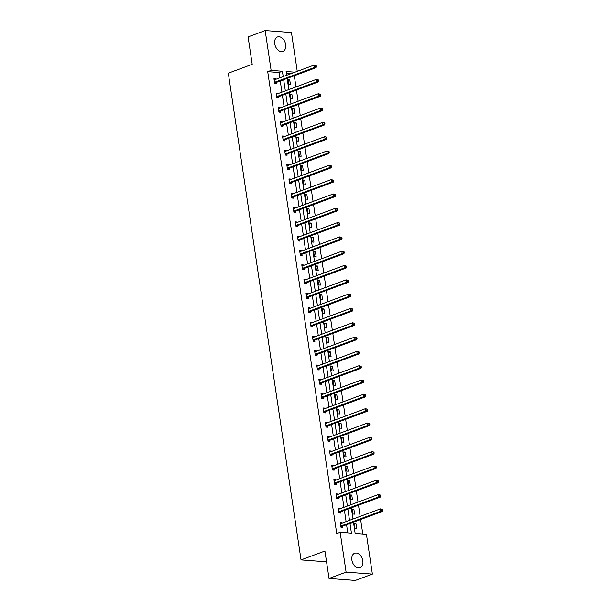 <?xml version="1.0" encoding="UTF-8"?>
<svg xmlns="http://www.w3.org/2000/svg" width="611" height="611" viewBox="0 0 611 611"><rect width="100%" height="100%" fill="white"/><g stroke="black" fill="none" stroke-linecap="round" stroke-linejoin="round"><path stroke-width="0.92" d="M351.89 560.073A7.714 5.216 -110.4 0 1 354.678 553.253A7.714 5.216 -110.4 0 1 362.827 560.89A7.714 5.216 -110.4 0 1 360.039 567.711A7.714 5.216 -110.4 0 1 351.89 560.073M274.729 43.771A7.714 5.216 -110.4 0 1 277.516 36.95A7.714 5.216 -110.4 0 1 285.665 44.595A7.714 5.216 -110.4 0 1 282.885 51.416A7.714 5.216 -110.4 0 1 274.729 43.771M353.471 522.168L355.151 533.418L366.432 534.274L372.389 574.111L355.319 580.45L329.039 578.472L324.937 551.038L301.04 559.905L228.3 73.19L252.198 64.323L248.097 36.889L265.166 30.55L291.447 32.528L297.252 71.35M362.789 533.999L360.627 519.51M360.162 516.387L358.489 505.198M358.023 502.074L356.35 490.885M355.877 487.754L354.212 476.565M353.738 473.441L352.066 462.252M351.6 459.128L349.927 447.939M349.461 444.808L347.789 433.619M347.323 430.495L345.65 419.306M345.184 416.183L343.512 404.994M343.046 401.862L341.373 390.673M340.907 387.55L339.235 376.361M338.769 373.237L337.096 362.048M336.623 358.917L334.95 347.735M334.484 344.604L332.812 333.415M332.346 330.291L330.673 319.102M330.207 315.971L328.535 304.79M328.069 301.658L326.396 290.469M325.93 287.346L324.258 276.157M323.792 273.033L322.119 261.844M321.653 258.713L319.981 247.524M319.507 244.4L317.842 233.211M317.369 230.087L315.696 218.898M315.23 215.767L313.558 204.578M313.092 201.454L311.419 190.265M310.953 187.142L309.281 175.953M308.815 172.821L307.142 161.632M306.676 158.509L305.004 147.32M304.538 144.196L302.865 133.007M302.392 129.876L300.727 118.687M300.253 115.563L298.58 104.374M298.115 101.25L296.442 90.061M295.976 86.93L294.303 75.741M372.389 574.111L346.109 572.14L340.151 532.296L351.44 533.143L349.988 523.459M329.039 578.472L346.109 572.14M301.04 559.905L326.549 561.822M338.257 508.932L339.899 508.321L338.143 508.192L338.861 512.957L340.61 513.095L340.434 511.903M339.899 508.321L339.96 508.772M333.973 480.299L335.615 479.688L333.866 479.559L334.576 484.332L336.333 484.462L336.149 483.27M335.615 479.688L335.683 480.139M329.696 451.666L331.338 451.063L329.589 450.926L330.299 455.699L332.056 455.829L331.872 454.637M331.338 451.063L331.406 451.514M325.419 423.041L327.061 422.43L325.304 422.3L326.022 427.074L327.771 427.204L327.595 426.012M327.061 422.43L327.129 422.881M321.142 394.408L322.784 393.797L321.027 393.667L321.745 398.441L323.494 398.571L323.318 397.379M322.784 393.797L322.852 394.255M316.865 365.783L318.499 365.172L316.75 365.042L317.46 369.808L319.217 369.945L319.034 368.746M318.499 365.172L318.568 365.622M312.58 337.15L314.222 336.539L312.473 336.409L313.183 341.182L314.94 341.312L314.757 340.121M314.222 336.539L314.291 336.989M308.303 308.517L309.945 307.913L308.196 307.776L308.906 312.549L310.655 312.679L310.48 311.488M309.945 307.913L310.014 308.364M304.026 279.891L305.668 279.28L303.911 279.151L304.629 283.916L306.378 284.054L306.203 282.855M305.668 279.28L305.737 279.731M299.749 251.258L301.383 250.647L299.634 250.518L300.345 255.291L302.101 255.421L301.926 254.229M301.383 250.647L301.452 251.098M295.464 222.625L297.106 222.022L295.357 221.885L296.068 226.658L297.824 226.788L297.641 225.596M297.106 222.022L297.175 222.473M291.187 194L292.829 193.389L291.08 193.259L291.791 198.033L293.54 198.163L293.364 196.971M292.829 193.389L292.898 193.84M286.91 165.367L288.552 164.756L286.796 164.626L287.514 169.4L289.263 169.53L289.087 168.338M288.552 164.756L288.621 165.214M282.633 136.734L284.275 136.131L282.519 135.993L283.229 140.767L284.986 140.897L284.81 139.705M284.275 136.131L284.336 136.581M278.349 108.109L279.991 107.498L278.242 107.368L278.952 112.141L280.709 112.271L280.525 111.08M279.991 107.498L280.059 107.948M274.072 79.476L275.714 78.865L273.965 78.735L274.675 83.508L276.424 83.638L276.248 82.447M275.714 78.865L275.782 79.323M347.789 532.868L346.574 524.727M346.109 521.603L344.436 510.414M343.97 507.283L342.297 496.101M341.832 492.97L340.159 481.781M339.693 478.657L338.02 467.468M337.555 464.345L335.882 453.156M335.408 450.024L333.736 438.835M333.27 435.712L331.597 424.523M331.131 421.399L329.459 410.21M328.993 407.079L327.32 395.89M326.854 392.766L325.182 381.577M324.716 378.453L323.043 367.264M322.577 364.133L320.905 352.944M320.439 349.82L318.766 338.631M318.293 335.508L316.628 324.319M316.154 321.187L314.482 309.998M314.016 306.875L312.343 295.686M311.877 292.562L310.205 281.373M309.739 278.242L308.066 267.053M307.6 263.929L305.928 252.74M305.462 249.616L303.789 238.427M303.323 235.296L301.651 224.115M301.177 220.983L299.512 209.794M299.039 206.671L297.366 195.482M296.9 192.35L295.228 181.169M294.762 178.038L293.089 166.849M292.623 163.725L290.951 152.536M290.485 149.412L288.812 138.223M288.346 135.092L286.674 123.903M286.208 120.779L284.535 109.59M284.069 106.467L282.397 95.278M281.923 92.146L280.25 80.958M279.785 77.834L278.99 72.51L267.71 71.663L336.737 533.563L340.151 532.296M276.21 93.796L277.852 93.185L276.103 93.055L276.814 97.821L278.57 97.959L278.387 96.759M277.852 93.185L277.921 93.636M280.487 122.421L282.129 121.81L280.38 121.681L281.091 126.454L282.847 126.584L282.664 125.392M282.129 121.81L282.198 122.269M284.772 151.054L286.414 150.443L284.657 150.314L285.375 155.087L287.124 155.217L286.949 154.025M286.414 150.443L286.475 150.894M289.049 179.68L290.691 179.076L288.934 178.939L289.652 183.712L291.401 183.842L291.226 182.651M290.691 179.076L290.76 179.527M293.326 208.313L294.968 207.702L293.219 207.572L293.929 212.345L295.678 212.475L295.503 211.284M294.968 207.702L295.037 208.152M297.603 236.946L299.245 236.335L297.496 236.205L298.206 240.971L299.963 241.108L299.78 239.917M299.245 236.335L299.314 236.785M301.887 265.571L303.53 264.968L301.773 264.83L302.491 269.604L304.24 269.734L304.064 268.542M303.53 264.968L303.591 265.418M306.164 294.204L307.807 293.593L306.05 293.463L306.768 298.237L308.517 298.367L308.341 297.175M307.807 293.593L307.875 294.044M310.441 322.837L312.084 322.226L310.335 322.096L311.045 326.862L312.794 327L312.618 325.8M312.084 322.226L312.152 322.677M314.718 351.462L316.361 350.851L314.612 350.722L315.322 355.495L317.078 355.625L316.895 354.433M316.361 350.851L316.429 351.31M319.003 380.095L320.645 379.484L318.889 379.355L319.606 384.128L321.355 384.258L321.18 383.066M320.645 379.484L320.706 379.935M323.28 408.728L324.922 408.117L323.166 407.98L323.883 412.753L325.632 412.891L325.457 411.692M324.922 408.117L324.991 408.568M327.557 437.354L329.199 436.743L327.45 436.613L328.16 441.386L329.909 441.516L329.734 440.325M329.199 436.743L329.268 437.201M331.834 465.987L333.476 465.376L331.727 465.246L332.437 470.019L334.194 470.149L334.011 468.958M333.476 465.376L333.545 465.826M336.119 494.612L337.753 494.009L336.004 493.871L336.714 498.645L338.471 498.775L338.295 497.583M337.753 494.009L337.822 494.459M340.396 523.245L342.038 522.634L340.281 522.504L340.999 527.278L342.748 527.408L342.572 526.216M342.038 522.634L342.107 523.085M267.71 71.663L271.124 70.395L265.166 30.55M294.991 72.19L286.116 71.525L286.681 75.275M287.147 78.399L288.82 89.588M289.286 92.719L290.958 103.908M291.424 107.032L293.097 118.221M293.563 121.345L295.235 132.534M295.709 135.665L297.381 146.854M297.847 149.978L299.52 161.167M299.986 164.29L301.658 175.479M302.124 178.611L303.797 189.792M304.263 192.923L305.935 204.112M306.401 207.236L308.074 218.425M308.54 221.556L310.212 232.738M310.678 235.869L312.351 247.058M312.824 250.182L314.489 261.371M314.963 264.494L316.635 275.683M317.101 278.815L318.774 290.004M319.24 293.127L320.912 304.316M321.378 307.44L323.051 318.629M323.517 321.76L325.189 332.949M325.655 336.073L327.328 347.262M327.794 350.386L329.466 361.575M329.932 364.706L331.605 375.895M332.079 379.019L333.751 390.208M334.217 393.331L335.89 404.52M336.356 407.652L338.028 418.841M338.494 421.964L340.167 433.153M340.632 436.277L342.305 447.466M342.771 450.597L344.444 461.779M344.91 464.91L346.582 476.099M347.048 479.223L348.721 490.412M349.194 493.543L350.859 504.724M351.333 507.856L353.005 519.045M283.199 76.566L282.404 71.243L271.124 70.395M349.523 520.335L347.85 509.146M347.384 506.023L345.711 494.834M345.246 491.702L343.573 480.513M343.107 477.39L341.434 466.201M340.969 463.077L339.296 451.888M338.822 448.757L337.15 437.568M336.684 434.444L335.011 423.255M334.545 420.131L332.873 408.942M332.407 405.811L330.734 394.622M330.268 391.498L328.596 380.309M328.13 377.186L326.457 365.997M325.991 362.865L324.319 351.676M323.853 348.553L322.18 337.364M321.707 334.24L320.042 323.051M319.568 319.92L317.896 308.738M317.43 305.607L315.757 294.418M315.291 291.294L313.619 280.105M313.153 276.974L311.48 265.793M311.014 262.661L309.342 251.472M308.876 248.349L307.203 237.16M306.737 234.036L305.065 222.847M304.591 219.716L302.926 208.527M302.453 205.403L300.78 194.214M300.314 191.09L298.642 179.901M298.176 176.77L296.503 165.581M296.037 162.457L294.365 151.268M293.899 148.145L292.226 136.956M291.76 133.824L290.088 122.635M289.622 119.512L287.949 108.323M287.483 105.199L285.811 94.01M285.337 90.879L283.664 79.69M291.577 73.457L286.353 73.06M355.014 528.332L354.304 523.558L356.053 523.688L356.763 528.462L355.014 528.332M352.875 514.011L352.165 509.246L353.914 509.375L354.624 514.149L352.875 514.011M350.737 499.699L350.019 494.925L351.776 495.063L352.486 499.829L350.737 499.699M348.598 485.386L347.88 480.613L349.637 480.742L350.347 485.516L348.598 485.386M346.46 471.073L345.742 466.3L347.499 466.43L348.209 471.203L346.46 471.073M344.314 456.753L343.603 451.98L345.36 452.117L346.07 456.883L344.314 456.753M342.175 442.44L341.465 437.667L343.214 437.797L343.932 442.57L342.175 442.44M340.037 428.128L339.326 423.354L341.075 423.484L341.793 428.258L340.037 428.128M337.898 413.807L337.188 409.034L338.937 409.171L339.655 413.945L337.898 413.807M335.76 399.495L335.049 394.721L336.798 394.851L337.509 399.625L335.76 399.495M333.621 385.182L332.903 380.409L334.66 380.538L335.37 385.312L333.621 385.182M331.483 370.862L330.765 366.096L332.521 366.226L333.232 370.999L331.483 370.862M329.344 356.549L328.626 351.776L330.383 351.905L331.093 356.679L329.344 356.549M327.206 342.236L326.488 337.463L328.244 337.593L328.955 342.366L327.206 342.236M325.06 327.916L324.349 323.15L326.098 323.28L326.816 328.054L325.06 327.916M322.921 313.603L322.211 308.83L323.96 308.967L324.678 313.733L322.921 313.603M320.783 299.291L320.072 294.517L321.821 294.647L322.539 299.421L320.783 299.291M318.644 284.97L317.934 280.205L319.683 280.334L320.393 285.108L318.644 284.97M316.506 270.658L315.795 265.884L317.544 266.022L318.255 270.788L316.506 270.658M314.367 256.345L313.649 251.572L315.406 251.701L316.116 256.475L314.367 256.345M312.229 242.025L311.511 237.259L313.267 237.389L313.978 242.162L312.229 242.025M310.09 227.712L309.372 222.939L311.129 223.076L311.839 227.842L310.09 227.712M307.944 213.399L307.234 208.626L308.983 208.756L309.701 213.529L307.944 213.399M305.805 199.087L305.095 194.313L306.844 194.443L307.562 199.217L305.805 199.087M303.667 184.766L302.957 179.993L304.706 180.13L305.424 184.896L303.667 184.766M301.529 170.454L300.818 165.68L302.567 165.81L303.285 170.584L301.529 170.454M299.39 156.141L298.68 151.368L300.429 151.497L301.139 156.271L299.39 156.141M297.252 141.821L296.534 137.047L298.29 137.185L299 141.951L297.252 141.821M295.113 127.508L294.395 122.735L296.152 122.864L296.862 127.638L295.113 127.508M292.975 113.195L292.257 108.422L294.013 108.552L294.723 113.325L292.975 113.195M290.828 98.875L290.118 94.109L291.875 94.239L292.585 99.013L290.828 98.875M288.69 84.562L287.98 79.789L289.729 79.919L290.446 84.692L288.69 84.562M278.99 72.51L282.404 71.243M288.094 80.53L289.729 79.919M290.233 94.85L291.875 94.239M292.371 109.163L294.013 108.552M294.51 123.475L296.152 122.864M296.648 137.788L298.29 137.185M298.787 152.108L300.429 151.497M300.925 166.421L302.567 165.81M303.064 180.734L304.706 180.13M305.202 195.054L306.844 194.443M307.348 209.367L308.983 208.756M309.487 223.679L311.129 223.076M311.625 238L313.267 237.389M313.764 252.312L315.406 251.701M315.902 266.625L317.544 266.022M318.041 280.945L319.683 280.334M320.179 295.258L321.821 294.647M322.318 309.571L323.96 308.967M324.464 323.891L326.098 323.28M326.602 338.204L328.244 337.593M328.741 352.516L330.383 351.905M330.879 366.837L332.521 366.226M333.018 381.149L334.66 380.538M335.156 395.462L336.798 394.851M337.295 409.782L338.937 409.171M339.433 424.095L341.075 423.484M341.572 438.408L343.214 437.797M343.718 452.72L345.36 452.117M345.857 467.041L347.499 466.43M347.995 481.353L349.637 480.742M350.134 495.666L351.776 495.063M352.272 509.986L353.914 509.375M354.411 524.299L356.053 523.688M274.53 82.561L275.706 82.653L316.124 67.645L314.375 67.516L274.499 82.317M315.681 66.507L314.375 67.516L314.016 65.125L316.238 65.606L315.536 65.553L315.681 66.507L316.376 66.561L316.238 65.606M274.14 79.926L314.016 65.125L315.536 65.553M275.706 82.653A0.985 0.695 -85.7 0 0 275.462 82.813L274.767 83.516M316.124 67.645L316.376 66.561M276.676 96.874L277.845 96.966L318.262 81.958L316.513 81.828L276.638 96.63M317.819 80.82L316.513 81.828L316.154 79.445L318.377 79.919L317.674 79.873L317.819 80.82L318.522 80.873L318.377 79.919M276.279 94.247L316.154 79.445L317.674 79.873M277.845 96.966A0.985 0.695 -85.7 0 0 277.6 97.126L276.913 97.829M318.262 81.958L318.522 80.873M278.815 111.194L279.983 111.278L320.401 96.278L318.652 96.141L278.776 110.942M319.958 95.14L318.652 96.141L318.293 93.758L320.515 94.239L319.813 94.186L319.958 95.14L320.66 95.194L320.515 94.239M278.417 108.559L318.293 93.758L319.813 94.186M279.983 111.278A0.985 0.695 -85.7 0 0 279.739 111.446L279.051 112.149M320.401 96.278L320.66 95.194M280.953 125.507L282.122 125.599L322.539 110.591L320.79 110.461L280.915 125.263M322.096 109.453L320.79 110.461L320.431 108.071L322.654 108.552L321.951 108.498L322.096 109.453L322.799 109.506L322.654 108.552M280.556 122.872L320.431 108.071L321.951 108.498M282.122 125.599A0.985 0.695 -85.7 0 0 281.877 125.759L281.19 126.462M322.539 110.591L322.799 109.506M283.092 139.82L284.26 139.911L324.685 124.904L322.929 124.774L283.053 139.575M324.235 123.766L322.929 124.774L322.57 122.391L324.792 122.864L324.09 122.811L324.235 123.766L324.937 123.819L324.792 122.864M282.694 137.192L322.57 122.391L324.09 122.811M284.26 139.911A0.985 0.695 -85.7 0 0 284.016 140.072L283.328 140.774M324.685 124.904L324.937 123.819M285.23 154.14L286.399 154.224L326.824 139.224L325.067 139.087L285.192 153.888M326.373 138.086L325.067 139.087L324.716 136.704L326.931 137.185L326.236 137.131L326.373 138.086L327.076 138.139L326.931 137.185M284.841 151.505L324.716 136.704L326.236 137.131M286.399 154.224A0.985 0.695 -85.7 0 0 286.154 154.392L285.467 155.087M326.824 139.224L327.076 138.139M287.369 168.453L288.537 168.537L328.962 153.537L327.206 153.407L287.33 168.208M328.512 152.399L327.206 153.407L326.854 151.016L329.069 151.497L328.374 151.444L328.512 152.399L329.214 152.452L329.069 151.497M286.979 165.818L326.854 151.016L328.374 151.444M288.537 168.537A0.985 0.695 -85.7 0 0 288.293 168.705L287.605 169.407M328.962 153.537L329.214 152.452M289.507 182.765L290.676 182.857L331.101 167.849L329.344 167.72L289.469 182.521M330.65 166.711L329.344 167.72L328.993 165.337L331.215 165.81L330.513 165.757L330.65 166.711L331.353 166.765L331.215 165.81M289.118 180.138L328.993 165.337L330.513 165.757M290.676 182.857A0.985 0.695 -85.7 0 0 290.431 183.017L289.744 183.72M331.101 167.849L331.353 166.765M291.646 197.086L292.822 197.17L333.239 182.17L331.49 182.032L291.615 196.834M332.796 181.032L331.49 182.032L331.131 179.649L333.354 180.13L332.651 180.077L332.796 181.032L333.491 181.085L333.354 180.13M291.256 194.451L331.131 179.649L332.651 180.077M292.822 197.17A0.985 0.695 -85.7 0 0 292.57 197.338L291.882 198.033M333.239 182.17L333.491 181.085M293.792 211.398L294.96 211.482L335.378 196.482L333.629 196.352L293.754 211.154M334.935 195.344L333.629 196.352L333.27 193.962L335.492 194.443L334.79 194.39L334.935 195.344L335.63 195.398L335.492 194.443M293.395 208.763L333.27 193.962L334.79 194.39M294.96 211.482A0.985 0.695 -85.7 0 0 294.716 211.65L294.021 212.353M335.378 196.482L335.63 195.398M295.93 225.711L297.099 225.803L337.516 210.795L335.767 210.665L295.892 225.467M337.073 209.657L335.767 210.665L335.408 208.282L337.631 208.756L336.928 208.702L337.073 209.657L337.776 209.71L337.631 208.756M295.533 223.084L335.408 208.282L336.928 208.702M297.099 225.803A0.985 0.695 -85.7 0 0 296.854 225.963L296.167 226.666M337.516 210.795L337.776 209.71M298.069 240.031L299.237 240.115L339.655 225.115L337.906 224.978L298.031 239.779M339.212 223.977L337.906 224.978L337.547 222.595L339.769 223.076L339.067 223.023L339.212 223.977L339.915 224.031L339.769 223.076M297.672 237.396L337.547 222.595L339.067 223.023M299.237 240.115A0.985 0.695 -85.7 0 0 298.993 240.276L298.305 240.978M339.655 225.115L339.915 224.031M300.207 254.344L301.376 254.428L341.793 239.428L340.044 239.298L300.169 254.1M341.35 238.29L340.044 239.298L339.685 236.908L341.908 237.389L341.205 237.335L341.35 238.29L342.053 238.343L341.908 237.389M299.81 251.709L339.685 236.908L341.205 237.335M301.376 254.428A0.985 0.695 -85.7 0 0 301.131 254.596L300.444 255.299M341.793 239.428L342.053 238.343M302.346 268.657L303.514 268.748L343.94 253.741L342.183 253.611L302.308 268.412M343.489 252.603L342.183 253.611L341.824 251.228L344.046 251.701L343.351 251.648L343.489 252.603L344.192 252.656L344.046 251.701M301.956 266.029L341.824 251.228L343.351 251.648M303.514 268.748A0.985 0.695 -85.7 0 0 303.27 268.909L302.582 269.611M343.94 253.741L344.192 252.656M304.484 282.977L305.653 283.061L346.078 268.061L344.321 267.924L304.446 282.725M345.627 266.923L344.321 267.924L343.97 265.541L346.185 266.022L345.49 265.968L345.627 266.923L346.33 266.969L346.185 266.022M304.095 280.342L343.97 265.541L345.49 265.968M305.653 283.061A0.985 0.695 -85.7 0 0 305.408 283.221L304.721 283.924M346.078 268.061L346.33 266.969M306.623 297.29L307.791 297.374L348.217 282.374L346.46 282.244L306.585 297.045M347.766 281.236L346.46 282.244L346.109 279.853L348.331 280.334L347.628 280.281L347.766 281.236L348.469 281.289L348.331 280.334M306.233 294.655L346.109 279.853L347.628 280.281M307.791 297.374A0.985 0.695 -85.7 0 0 307.547 297.542L306.859 298.244M348.217 282.374L348.469 281.289M308.761 311.602L309.93 311.694L350.355 296.686L348.606 296.556L308.731 311.358M349.912 295.548L348.606 296.556L348.247 294.174L350.47 294.647L349.767 294.594L349.912 295.548L350.607 295.602L350.47 294.647M308.372 308.967L348.247 294.174L349.767 294.594M309.93 311.694A0.985 0.695 -85.7 0 0 309.685 311.854L308.998 312.557M350.355 296.686L350.607 295.602M310.907 325.915L312.076 326.007L352.494 310.999L350.745 310.869L310.869 325.671M352.051 309.869L350.745 310.869L350.386 308.486L352.608 308.96L351.905 308.914L352.051 309.869L352.746 309.914L352.608 308.96M310.51 323.288L350.386 308.486L351.905 308.914M312.076 326.007A0.985 0.695 -85.7 0 0 311.831 326.167L311.136 326.87M352.494 310.999L352.746 309.914M313.046 340.235L314.214 340.319L354.632 325.319L352.883 325.189L313.008 339.983M354.189 324.181L352.883 325.189L352.524 322.799L354.747 323.28L354.044 323.227L354.189 324.181L354.892 324.235L354.747 323.28M312.649 337.6L352.524 322.799L354.044 323.227M314.214 340.319A0.985 0.695 -85.7 0 0 313.97 340.487L313.283 341.19M354.632 325.319L354.892 324.235M315.184 354.548L316.353 354.64L356.771 339.632L355.022 339.502L315.146 354.304M356.328 338.494L355.022 339.502L354.663 337.112L356.885 337.593L356.182 337.539L356.328 338.494L357.03 338.547L356.885 337.593M314.787 351.913L354.663 337.112L356.182 337.539M316.353 354.64A0.985 0.695 -85.7 0 0 316.108 354.8L315.421 355.503M356.771 339.632L357.03 338.547M317.323 368.861L318.491 368.952L358.909 353.945L357.16 353.815L317.285 368.616M358.466 352.807L357.16 353.815L356.801 351.432L359.024 351.905L358.321 351.86L358.466 352.807L359.169 352.86L359.024 351.905M316.926 366.233L356.801 351.432L358.321 351.86M318.491 368.952A0.985 0.695 -85.7 0 0 318.247 369.113L317.56 369.815M358.909 353.945L359.169 352.86M319.461 383.181L320.63 383.265L361.055 368.265L359.299 368.127L319.423 382.929M360.605 367.127L359.299 368.127L358.94 365.745L361.162 366.226L360.459 366.172L360.605 367.127L361.307 367.18L361.162 366.226M319.064 380.546L358.94 365.745L360.459 366.172M320.63 383.265A0.985 0.695 -85.7 0 0 320.385 383.433L319.698 384.136M361.055 368.265L361.307 367.18M321.6 397.494L322.768 397.585L363.194 382.578L361.437 382.448L321.562 397.249M362.743 381.44L361.437 382.448L361.086 380.057L363.301 380.538L362.606 380.485L362.743 381.44L363.446 381.493L363.301 380.538M321.21 394.859L361.086 380.057L362.606 380.485M322.768 397.585A0.985 0.695 -85.7 0 0 322.524 397.746L321.837 398.448M363.194 382.578L363.446 381.493M323.738 411.806L324.907 411.898L365.332 396.89L363.576 396.76L323.7 411.562M364.882 395.752L363.576 396.76L363.224 394.378L365.439 394.851L364.744 394.798L364.882 395.752L365.584 395.806L365.439 394.851M323.349 409.179L363.224 394.378L364.744 394.798M324.907 411.898A0.985 0.695 -85.7 0 0 324.662 412.058L323.975 412.761M365.332 396.89L365.584 395.806M325.877 426.127L327.045 426.211L367.471 411.211L365.714 411.073L325.846 425.875M367.02 410.073L365.714 411.073L365.363 408.69L367.585 409.171L366.883 409.118L367.02 410.073L367.723 410.126L367.585 409.171M325.487 423.492L365.363 408.69L366.883 409.118M327.045 426.211A0.985 0.695 -85.7 0 0 326.801 426.379L326.114 427.081M367.471 411.211L367.723 410.126M328.015 440.439L329.192 440.523L369.609 425.523L367.86 425.393L327.985 440.195M369.166 424.385L367.86 425.393L367.501 423.003L369.724 423.484L369.021 423.431L369.166 424.385L369.861 424.439L369.724 423.484M327.626 437.804L367.501 423.003L369.021 423.431M329.192 440.523A0.985 0.695 -85.7 0 0 328.947 440.691L328.252 441.394M369.609 425.523L369.861 424.439M330.161 454.752L331.33 454.844L371.748 439.836L369.999 439.706L330.123 454.508M371.305 438.698L369.999 439.706L369.64 437.323L371.862 437.797L371.16 437.743L371.305 438.698L372.007 438.751L371.862 437.797M329.764 452.125L369.64 437.323L371.16 437.743M331.33 454.844A0.985 0.695 -85.7 0 0 331.086 455.004L330.391 455.707M371.748 439.836L372.007 438.751M332.3 469.072L333.469 469.156L373.886 454.156L372.137 454.019L332.262 468.82M373.443 453.018L372.137 454.019L371.778 451.636L374.001 452.117L373.298 452.064L373.443 453.018L374.146 453.072L374.001 452.117M331.903 466.437L371.778 451.636L373.298 452.064M333.469 469.156A0.985 0.695 -85.7 0 0 333.224 469.324L332.537 470.019M373.886 454.156L374.146 453.072M334.438 483.385L335.607 483.469L376.025 468.469L374.276 468.339L334.4 483.141M375.582 467.331L374.276 468.339L373.917 465.949L376.139 466.43L375.437 466.376L375.582 467.331L376.284 467.384L376.139 466.43M334.041 480.75L373.917 465.949L375.437 466.376M335.607 483.469A0.985 0.695 -85.7 0 0 335.363 483.637L334.675 484.34M376.025 468.469L376.284 467.384M336.577 497.698L337.746 497.789L378.163 482.782L376.414 482.652L336.539 497.453M377.72 481.644L376.414 482.652L376.055 480.269L378.278 480.742L377.575 480.689L377.72 481.644L378.423 481.697L378.278 480.742M336.18 495.07L376.055 480.269L377.575 480.689M337.746 497.789A0.985 0.695 -85.7 0 0 337.501 497.95L336.814 498.652M378.163 482.782L378.423 481.697M338.715 512.018L339.884 512.102L380.309 497.102L378.553 496.964L338.677 511.766M379.859 495.964L378.553 496.964L378.194 494.582L380.416 495.063L379.721 495.009L379.859 495.964L380.561 496.017L380.416 495.063M338.326 509.383L378.194 494.582L379.721 495.009M339.884 512.102A0.985 0.695 -85.7 0 0 339.64 512.27L338.952 512.965M380.309 497.102L380.561 496.017M340.854 526.331L342.023 526.415L382.448 511.415L380.691 511.285L340.816 526.086M381.997 510.277L380.691 511.285L380.34 508.894L382.555 509.375L381.86 509.322L381.997 510.277L382.7 510.33L382.555 509.375M340.464 523.696L380.34 508.894L381.86 509.322M342.023 526.415A0.985 0.695 -85.7 0 0 341.778 526.583L341.091 527.285M382.448 511.415L382.7 510.33M274.56 82.745L275.462 82.813M276.699 97.057L277.6 97.126M278.837 111.378L279.739 111.446M280.976 125.69L281.877 125.759M283.122 140.003L284.016 140.072M285.261 154.323L286.154 154.392M287.399 168.636L288.293 168.705M289.538 182.949L290.431 183.017M291.676 197.269L292.57 197.338M293.815 211.582L294.716 211.65M295.953 225.894L296.854 225.963M298.092 240.215L298.993 240.276M300.238 254.527L301.131 254.596M302.376 268.84L303.27 268.909M304.515 283.16L305.408 283.221M306.653 297.473L307.547 297.542M308.792 311.786L309.685 311.854M310.93 326.106L311.831 326.167M313.069 340.419L313.97 340.487M315.207 354.731L316.108 354.8M317.346 369.052L318.247 369.113M319.492 383.364L320.385 383.433M321.63 397.677L322.524 397.746M323.769 411.99L324.662 412.058M325.907 426.31L326.801 426.379M328.046 440.623L328.947 440.691M330.184 454.935L331.086 455.004M332.323 469.256L333.224 469.324M334.461 483.568L335.363 483.637M336.608 497.881L337.501 497.95M338.746 512.201L339.64 512.27M340.885 526.514L341.778 526.583"/></g></svg>
